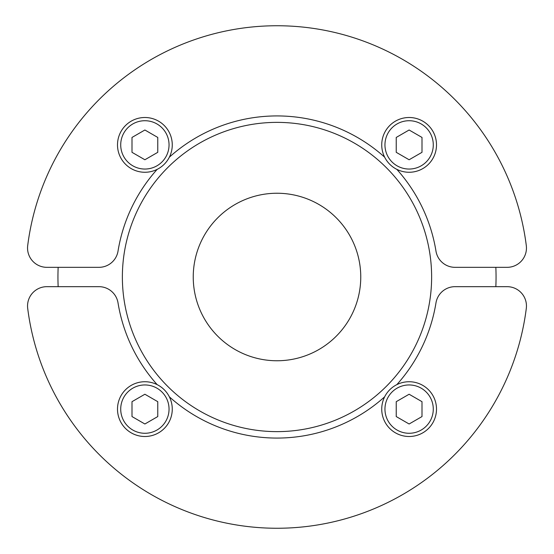 <?xml version="1.0" encoding="UTF-8"?>
<svg xmlns="http://www.w3.org/2000/svg" width="554" height="554" viewBox="0 0 554 554"><rect width="100%" height="100%" fill="white"/><g stroke="black" fill="none" stroke-linecap="round" stroke-linejoin="round"><path stroke-width="0.83" d="M144.885 381.734A27.381 27.381 0 0 0 117.503 409.115A27.381 27.381 0 0 0 144.885 436.497A27.381 27.381 0 0 0 172.266 409.115A27.381 27.381 0 0 0 144.885 381.734M131.997 416.56L131.997 401.678L144.885 394.24L157.765 401.678L157.765 416.56L144.885 423.997L131.997 416.56M172.266 409.115A27.381 27.381 0 0 1 140.64 436.171A27.381 27.381 0 0 1 118.812 400.743A27.381 27.381 0 0 1 157.197 384.663A161.069 161.069 0 0 1 118.023 302.886A19.328 19.328 0 0 0 98.944 286.667L46.875 286.667A19.328 19.328 0 0 0 27.7 308.412A251.274 251.274 0 0 0 526.3 308.412A19.328 19.328 0 0 0 507.125 286.667L455.056 286.667A19.328 19.328 0 0 0 435.977 302.886A161.069 161.069 0 0 1 396.803 384.663M169.337 396.803A161.069 161.069 0 0 0 384.663 396.803M409.115 381.734A27.381 27.381 0 0 0 381.734 409.115A27.381 27.381 0 0 0 409.115 436.497A27.381 27.381 0 0 0 436.497 409.115A27.381 27.381 0 0 0 409.115 381.734M396.235 416.56L396.235 401.678L409.115 394.24L422.003 401.678L422.003 416.56L409.115 423.997L396.235 416.56M495.844 286.667A219.059 219.059 0 0 0 495.844 267.333M431.628 277A154.628 154.628 0 0 1 277 431.628A154.628 154.628 0 0 1 122.372 277A154.628 154.628 0 0 1 277 122.372A154.628 154.628 0 0 1 431.628 277M58.156 267.333A219.059 219.059 0 0 0 58.156 286.667M193.242 277A83.758 83.758 0 0 0 277 360.758A83.758 83.758 0 0 0 360.758 277A83.758 83.758 0 0 0 277 193.242A83.758 83.758 0 0 0 193.242 277M409.115 172.266A27.381 27.381 0 0 0 436.497 144.885A27.381 27.381 0 0 0 409.115 117.503A27.381 27.381 0 0 0 381.734 144.885A27.381 27.381 0 0 0 409.115 172.266M422.003 137.44L422.003 152.322L409.115 159.76L396.235 152.322L396.235 137.44L409.115 130.003L422.003 137.44M381.734 144.885A27.381 27.381 0 0 1 413.36 117.829A27.381 27.381 0 0 1 435.188 153.257A27.381 27.381 0 0 1 396.803 169.337A161.069 161.069 0 0 1 435.977 251.114A19.328 19.328 0 0 0 455.056 267.333L507.125 267.333A19.328 19.328 0 0 0 526.3 245.588A251.274 251.274 0 0 0 27.7 245.588A19.328 19.328 0 0 0 46.875 267.333L98.944 267.333A19.328 19.328 0 0 0 118.023 251.114A161.069 161.069 0 0 1 157.197 169.337M384.663 157.197A161.069 161.069 0 0 0 169.337 157.197M144.885 172.266A27.381 27.381 0 0 0 172.266 144.885A27.381 27.381 0 0 0 144.885 117.503A27.381 27.381 0 0 0 117.503 144.885A27.381 27.381 0 0 0 144.885 172.266M157.765 137.44L157.765 152.322L144.885 159.76L131.997 152.322L131.997 137.44L144.885 130.003L157.765 137.44M144.885 384.954A24.161 24.161 0 0 1 165.805 421.199A24.161 24.161 0 0 1 123.957 421.199A24.161 24.161 0 0 1 144.885 384.954M409.115 384.954A24.161 24.161 0 0 1 430.043 421.199A24.161 24.161 0 0 1 388.195 421.199A24.161 24.161 0 0 1 409.115 384.954M409.115 169.046A24.161 24.161 0 0 1 388.195 132.801A24.161 24.161 0 0 1 430.043 132.801A24.161 24.161 0 0 1 409.115 169.046M144.885 169.046A24.161 24.161 0 0 1 123.957 132.801A24.161 24.161 0 0 1 165.805 132.801A24.161 24.161 0 0 1 144.885 169.046"/></g></svg>
